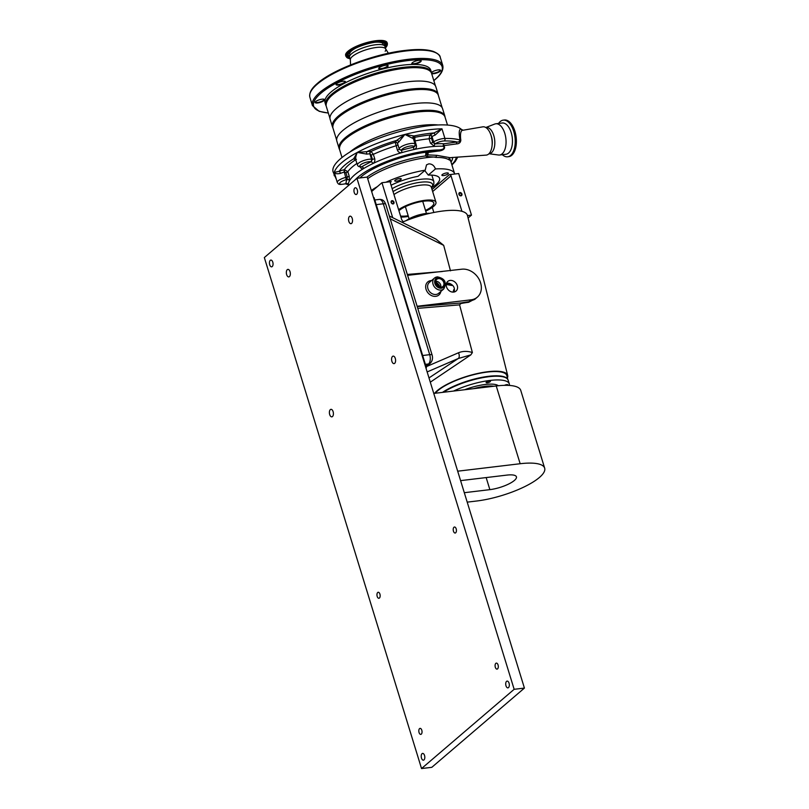 <?xml version="1.0" encoding="UTF-8"?>
<svg xmlns="http://www.w3.org/2000/svg" width="809" height="809" viewBox="0 0 809 809"><rect width="100%" height="100%" fill="white"/><g stroke="black" fill="none" stroke-linecap="round" stroke-linejoin="round"><path stroke-width="1.21" d="M423.977 759.914A3.408 1.78 83.2 0 1 423.42 760.177A3.408 1.78 83.2 0 1 421.347 757.558A3.408 1.78 83.2 0 1 422.055 753.664A3.408 1.78 83.2 0 1 422.611 753.412A3.408 1.78 83.2 0 1 424.685 756.021A3.408 1.78 83.2 0 1 423.977 759.914M508.477 687.61A3.408 1.78 83.2 0 1 507.921 687.862A3.408 1.78 83.2 0 1 505.847 685.253A3.408 1.78 83.2 0 1 506.555 681.36A3.408 1.78 83.2 0 1 507.112 681.097A3.408 1.78 83.2 0 1 509.185 683.706A3.408 1.78 83.2 0 1 508.477 687.61M356.708 194.271A3.408 1.78 83.2 0 1 356.152 194.524A3.408 1.78 83.2 0 1 354.079 191.915A3.408 1.78 83.2 0 1 354.787 188.022A3.408 1.78 83.2 0 1 355.343 187.769A3.408 1.78 83.2 0 1 357.416 190.378A3.408 1.78 83.2 0 1 356.708 194.271M272.208 266.576A3.408 1.78 83.2 0 1 271.652 266.839A3.408 1.78 83.2 0 1 269.579 264.23A3.408 1.78 83.2 0 1 270.287 260.326A3.408 1.78 83.2 0 1 270.843 260.073A3.408 1.78 83.2 0 1 272.916 262.682A3.408 1.78 83.2 0 1 272.208 266.576M455.679 532.797A3.024 1.578 83.2 0 1 455.184 533.02A3.024 1.578 83.2 0 1 453.333 530.704A3.024 1.578 83.2 0 1 453.97 527.235A3.024 1.578 83.2 0 1 454.466 527.013A3.024 1.578 83.2 0 1 456.306 529.329A3.024 1.578 83.2 0 1 455.679 532.797M497.545 668.901A3.024 1.578 83.2 0 1 497.05 669.124A3.024 1.578 83.2 0 1 495.209 666.808A3.024 1.578 83.2 0 1 495.836 663.34A3.024 1.578 83.2 0 1 496.332 663.117A3.024 1.578 83.2 0 1 498.182 665.433A3.024 1.578 83.2 0 1 497.545 668.901M421.287 734.157A3.024 1.578 83.2 0 1 420.791 734.39A3.024 1.578 83.2 0 1 418.941 732.064A3.024 1.578 83.2 0 1 419.578 728.606A3.024 1.578 83.2 0 1 420.073 728.373A3.024 1.578 83.2 0 1 421.914 730.699A3.024 1.578 83.2 0 1 421.287 734.157M379.411 598.053A3.024 1.578 83.2 0 1 378.915 598.286A3.024 1.578 83.2 0 1 377.075 595.96A3.024 1.578 83.2 0 1 377.702 592.501A3.024 1.578 83.2 0 1 378.197 592.269A3.024 1.578 83.2 0 1 380.038 594.595A3.024 1.578 83.2 0 1 379.411 598.053M351.602 223.395A3.782 1.972 83.2 0 1 350.985 223.678A3.782 1.972 83.2 0 1 348.679 220.776A3.782 1.972 83.2 0 1 349.468 216.448A3.782 1.972 83.2 0 1 350.095 216.165A3.782 1.972 83.2 0 1 352.39 219.067A3.782 1.972 83.2 0 1 351.602 223.395M394.661 363.342A3.782 1.972 83.2 0 1 394.044 363.625A3.782 1.972 83.2 0 1 391.738 360.733A3.782 1.972 83.2 0 1 392.527 356.405A3.782 1.972 83.2 0 1 393.144 356.112A3.782 1.972 83.2 0 1 395.449 359.014A3.782 1.972 83.2 0 1 394.661 363.342M332.469 416.564A3.782 1.972 83.2 0 1 331.842 416.847A3.782 1.972 83.2 0 1 329.536 413.955A3.782 1.972 83.2 0 1 330.325 409.627A3.782 1.972 83.2 0 1 330.952 409.334A3.782 1.972 83.2 0 1 333.257 412.236A3.782 1.972 83.2 0 1 332.469 416.564M289.41 276.617A3.782 1.972 83.2 0 1 288.793 276.9A3.782 1.972 83.2 0 1 286.487 273.998A3.782 1.972 83.2 0 1 287.276 269.67A3.782 1.972 83.2 0 1 287.893 269.387A3.782 1.972 83.2 0 1 290.198 272.289A3.782 1.972 83.2 0 1 289.41 276.617M421.54 768.55L264.341 257.555L356.941 178.304L514.15 689.308L421.54 768.55L431.804 767.326L524.414 688.085L514.15 689.308M524.414 688.085L367.205 177.08L356.941 178.304M457.682 471.192L520.157 463.729A48.439 13.591 -17.1 0 1 544.659 468.128A48.439 13.591 -17.1 0 1 524.01 486.978A48.439 13.591 -17.1 0 1 476.582 501.024L467.208 502.136M433.766 393.427L496.241 385.964A48.439 13.591 -17.1 0 1 520.743 390.373L544.659 468.128M464.305 492.701L489.87 489.647A18.89 5.299 162.9 0 0 508.365 484.166A18.89 5.299 162.9 0 0 516.425 476.814A18.89 5.299 162.9 0 0 506.869 475.105L460.584 480.627M373.556 197.74L374.102 197.679L426.424 367.751L425.979 368.125M426.424 367.751L425.878 367.812M429.832 213.333A15.492 4.348 162.9 0 0 425.777 213.515A15.492 4.348 162.9 0 0 406.249 220.594M426.201 214.203A16.686 4.682 162.9 0 0 409.728 219.269M507.415 377.904A39.095 10.972 162.9 0 0 507.678 375.427A39.095 10.972 162.9 0 0 507.607 375.164A39.095 10.972 162.9 0 0 474.266 374.274A39.095 10.972 162.9 0 0 434.554 393.336M391.091 185.251A31.945 8.97 162.9 0 1 418.031 176.311L425.2 170.183L426.525 164.854L428.79 163.863C431.955 163.863 434.17 165.562 435.454 168.95A47.67 13.379 -17.1 0 1 454.618 173.753A47.67 13.379 -17.1 0 1 454.698 174.026L458.693 173.551L471.475 215.103L467.481 215.578A47.67 13.379 162.9 0 0 467.46 215.487A47.67 13.379 162.9 0 0 467.359 215.174A47.67 13.379 162.9 0 0 402.063 222.303M450.482 270.843L443.686 245.36L435.97 239.11L389.341 216.003M475.692 298.572L468.613 302.303A42.796 12.014 162.9 0 0 460.948 303.506L459.573 304.862L417.747 308.35M430.297 382.182L470.838 354.878L472.385 352.532L459.573 304.862M417.11 306.267L471.162 299.815A16.686 13.45 49.4 0 0 477.3 297.186A16.686 13.45 49.4 0 0 479.009 279.135A16.686 13.45 49.4 0 0 461.747 269.205L407.594 275.343M450.117 280.42A6.361 5.127 49.4 0 0 447.62 281.552A6.361 5.127 49.4 0 0 447.185 288.409A6.361 5.127 49.4 0 0 453.707 292.079A6.361 5.127 49.4 0 0 455.882 291.21A6.361 5.127 49.4 0 0 456.751 284.313A6.361 5.127 49.4 0 0 450.117 280.42M453.98 292.039A6.159 4.965 49.4 0 0 454.345 290.734C454.759 288.014 453.728 285.88 451.26 284.323A6.159 4.965 49.4 0 0 447.155 283.18A6.159 4.965 49.4 0 0 446.507 283.302M451.26 284.323L451.806 285.476A5.481 4.419 49.4 0 0 447.347 283.797A5.481 4.419 49.4 0 0 446.315 284.06M451.806 285.476L446.255 284.495M453.202 292.11A5.481 4.419 49.4 0 0 453.788 289.582L454.345 290.734M453.08 292.11L453.788 289.582M438.427 278.64A4.712 3.802 49.4 0 0 436.587 279.479A4.712 3.802 49.4 0 0 436.263 284.566A4.712 3.802 49.4 0 0 441.087 287.286A4.712 3.802 49.4 0 0 442.705 286.639A4.712 3.802 49.4 0 0 443.352 281.522A4.712 3.802 49.4 0 0 438.427 278.64M392.062 200.642A1.82 1.466 49.4 0 0 393.083 203.969A1.82 1.466 49.4 0 0 392.062 200.642M392.072 201.239A1.294 1.042 49.4 0 0 392.8 203.605A1.294 1.042 49.4 0 0 392.072 201.239M449.43 157.927L449.48 158.574A47.67 13.379 162.9 0 1 450.451 160.192L450.987 161.942A47.67 13.379 162.9 0 0 448.965 159.444M436.263 156.986A47.67 13.379 162.9 0 0 426.869 157.613A47.67 13.379 162.9 0 0 367.701 178.688A47.67 13.379 162.9 0 1 426.869 157.613A47.67 13.379 162.9 0 1 433.846 157.037L426.525 156.501L425.625 155.945L425.908 152.244L438.63 149.958C440.308 149.938 445.941 149.281 443.302 146.257A1.911 1.436 92.5 0 1 444.101 143.749A1.911 0.92 -97.8 0 0 443.726 145.64A1.911 0.566 -42.7 0 0 443.666 145.711A1.911 0.566 -42.7 0 0 443.302 146.257A57.206 16.059 162.9 0 0 434.524 146.409A1.911 1.163 86 0 1 435.03 143.911L432.764 142.404L433.634 141.858A8.343 2.346 -17.1 0 1 443.423 138.541A8.343 2.346 -17.1 0 1 444.92 138.44A67.936 19.072 -17.1 0 1 460.018 140.028C458.733 132.919 459.027 129.238 460.918 129.005A67.936 19.072 162.9 0 0 428.588 125.759A67.936 19.072 162.9 0 0 362.068 145.448A67.936 19.072 162.9 0 0 333.086 171.882L336.241 179.113M443.595 175.563A3.408 0.961 -17.1 0 1 441.876 175.25A3.408 0.961 -17.1 0 1 443.332 173.925A3.408 0.961 -17.1 0 1 446.669 172.944A3.408 0.961 -17.1 0 1 448.388 173.247A3.408 0.961 -17.1 0 1 446.932 174.572A3.408 0.961 -17.1 0 1 443.595 175.563M396.471 181.186A3.408 0.961 -17.1 0 1 394.741 180.882A3.408 0.961 -17.1 0 1 396.198 179.558A3.408 0.961 -17.1 0 1 399.535 178.567A3.408 0.961 -17.1 0 1 401.254 178.88A3.408 0.961 -17.1 0 1 399.808 180.205A3.408 0.961 -17.1 0 1 396.471 181.186M459.927 192.532A1.82 1.466 49.4 0 0 460.948 195.869A1.82 1.466 49.4 0 0 459.927 192.532M459.937 193.139A1.294 1.042 49.4 0 0 460.665 195.505A1.294 1.042 49.4 0 0 459.937 193.139M507.617 379.168A37.993 10.659 162.9 0 0 488.646 376.296A37.993 10.659 162.9 0 0 442.493 392.385M435.282 393.245A38.235 10.729 -17.1 0 1 487.473 372.049A38.235 10.729 -17.1 0 1 506.869 375.689L507.779 379.401M371.331 190.499A47.67 13.379 -17.1 0 1 377.378 186.626L381.939 182.713L385.933 182.237A47.67 13.379 -17.1 0 1 425.2 170.183M432.036 189.518L449.399 174.663A1.426 1.153 -130.6 0 1 451.017 175.826L461.939 211.331M432.289 207.417L433.846 212.484M449.399 174.663L454.698 174.026M471.475 215.103L468.087 217.995M385.933 182.237L391.232 181.61A1.426 1.153 -130.6 0 0 390.423 183.067L401.456 218.926A4.763 3.843 -130.6 0 0 403.408 221.737M435.454 168.95L428.295 175.088L424.745 170.568M431.51 187.809A31.945 8.97 162.9 0 0 439.58 178.374A31.945 8.97 162.9 0 0 428.295 175.088M381.939 182.713L392.689 217.661M417.222 306.621L461.211 302.95A43.625 12.246 -17.1 0 1 468.907 301.747L474.721 299.401L477.3 297.186M461.211 302.95L460.948 303.506M440.763 287.306A4.52 3.64 49.4 0 0 439.621 283.079A4.52 3.64 49.4 0 0 435.616 281.299M470.838 354.878L458.248 358.518A4.763 3.014 -113.3 0 0 458.47 352.785C462.718 351.025 467.359 350.934 472.385 352.532M371.644 191.521L377.378 186.626M415.421 216.023A9.88 2.771 -17.1 0 1 419.669 214.709M507.577 385.357A2.275 0.637 162.9 0 0 507.921 384.831A2.275 0.637 162.9 0 0 507.597 384.629A2.275 0.637 162.9 0 0 504.422 385.357M490.133 381.029A2.275 0.637 162.9 0 0 487.594 381.464A2.275 0.637 162.9 0 0 486.118 382.566A2.275 0.637 162.9 0 0 486.442 382.778A2.275 0.637 162.9 0 0 488.98 382.344A2.275 0.637 162.9 0 0 490.456 381.231A2.275 0.637 162.9 0 0 490.133 381.029M457.156 390.636A2.275 0.637 162.9 0 0 455.427 390.838M453.546 391.06A38.134 10.709 -17.1 0 1 503.865 380.473A38.134 10.709 -17.1 0 1 509.296 383.901A38.134 10.709 -17.1 0 1 509.377 385.438M443.423 392.274A38.134 10.709 -17.1 0 1 502.713 376.751A38.134 10.709 -17.1 0 1 508.153 380.19L509.296 383.901M428.628 151.384A1.911 0.9 81.9 0 0 428.244 152.426A11.033 5.754 83.2 0 1 427.749 154.873L426.889 154.327L427.01 153.275L428.244 152.426L438.245 151.061C440.612 151.091 446.861 149.301 443.726 145.64L456.62 143.901C459.259 143.79 460.665 142.485 460.837 139.987L460.715 139.603C460.048 133.232 460.867 130.097 463.183 130.209L482.74 126.851A14.238 7.423 83.2 0 1 491.033 135.477A14.238 7.423 83.2 0 1 486.118 155.116L449.642 157.704A1.911 1.861 -128 0 0 449.076 159.869A47.67 13.379 162.9 0 0 436.314 157.421L433.846 157.037M427.678 156.734A1.911 0.991 -92 0 1 427.749 154.873L436.789 155.328L449.521 157.593M334.966 174.977L334.309 172.388L339.193 171.316A1.911 0.576 -112.4 0 1 340.458 173.379C337.211 174.097 335.159 173.763 334.309 172.388L337.262 182.429A8.343 2.346 -17.1 0 1 345.928 177.353L347.243 177.019L347.101 179.497L346.313 179.699A6.432 1.81 162.9 0 0 339.628 183.299A6.432 1.81 162.9 0 0 345.241 183.754L346.11 183.532M348.497 185.099L347.071 183.633M345.241 183.754L348.396 184.776A1.911 1.83 -4.3 0 0 346.03 183.552A59.118 16.595 -17.1 0 1 347.101 179.497A1.911 1.76 28.8 0 1 349.437 180.852L349.164 176.069A1.911 0.536 -17.1 0 1 347.243 177.019L345.898 172.641L344.321 172.105L346.313 179.699M430.095 134.881A10.254 2.872 -17.1 0 1 434.039 132.939A65.074 18.263 162.9 0 0 414.016 135.983A1.911 1.739 -66.9 0 0 412.883 138.42L404.874 134.456L414.016 135.983A10.254 2.872 -17.1 0 1 414.784 137.206L414.754 137.338A60.068 16.858 162.9 0 1 429.842 135.042L430.095 134.881A1.911 1.274 -122.3 0 1 432.016 136.61L431.763 136.772A1.911 1.274 -122.3 0 0 429.842 135.042L429.104 138.794L430.449 143.173L434.524 146.409A57.206 16.059 162.9 0 0 429.003 146.945A57.206 16.059 162.9 0 0 413.945 149.544A57.206 16.059 162.9 0 0 402.043 152.577C399.788 152.992 398.24 152.183 397.391 150.14L395.197 142.202A10.254 2.872 -17.1 0 1 396.764 140.382L404.874 134.456A67.936 19.072 162.9 0 0 357.315 152.416L366.902 151.657A1.911 0.819 -99.1 0 0 366.76 154.114L357.315 152.416L353.644 158.786A1.911 1.82 139.8 0 1 355.778 159.504A10.254 2.872 -17.1 0 1 353.644 158.786A65.074 18.263 162.9 0 0 339.193 171.316A10.254 2.872 -17.1 0 1 343.936 169.759L344.705 172.004M355.818 159.636A60.068 16.858 162.9 0 0 344.321 169.657L347.819 171.69A1.911 0.536 -17.1 0 1 345.898 172.641M360.136 166.543C360.895 168.565 362.048 169.243 363.605 168.555A1.911 1.214 59 0 0 361.744 166.796L360.541 166.907A1.911 1.497 94.7 0 0 361.229 166.755L361.744 166.796A59.118 16.595 -17.1 0 1 371.2 161.709L370.684 161.669A6.432 1.81 162.9 0 0 368.853 161.729A6.432 1.81 162.9 0 0 361.158 164.379A6.432 1.81 162.9 0 0 361.229 166.755M370.684 161.669A1.911 1.497 -85.3 0 0 371.543 159.171L372.393 159.242L371.2 161.709A1.911 0.88 64.1 0 1 372.747 163.64C374.527 162.528 375.174 160.89 374.709 158.706A1.911 0.536 -17.1 0 1 372.939 159.221A1.911 0.536 -17.1 0 1 372.393 159.242L371.048 154.863L369.935 153.922A8.343 2.346 162.9 0 0 367.559 154.003A8.343 2.346 162.9 0 0 366.76 154.114M456.62 143.901A1.911 0.92 82.2 0 1 456.984 141.98A66.025 18.536 162.9 0 0 444.262 140.948A1.911 1.315 -90.9 0 0 444.92 138.44L441.957 128.813L435.222 135.022L434.039 132.939L441.957 128.813A67.936 19.072 162.9 0 0 429.791 129.693A67.936 19.072 162.9 0 0 404.874 134.456L398.827 142A1.911 1.436 -126.8 0 0 396.764 140.382A65.074 18.263 162.9 0 0 366.902 151.657A10.254 2.872 -17.1 0 1 367.873 151.516A10.254 2.872 -17.1 0 1 370.795 151.414L371.048 151.435A1.911 1.497 -85.3 0 0 370.178 153.943M395.197 142.202A1.911 1.8 -165.2 0 1 397.553 143.486L397.522 143.618A1.911 1.8 -165.2 0 0 395.156 142.333A60.068 16.858 162.9 0 0 371.048 151.435L373.364 154.337L374.709 158.706M370.795 151.414A1.911 1.497 -85.3 0 0 369.935 153.922L371.543 159.171A8.343 2.346 -17.1 0 0 369.167 159.252A8.343 2.346 -17.1 0 0 361.006 161.669A8.343 2.346 -17.1 0 0 357.447 164.915L355.495 159.171L356.435 159.363M334.299 175.816A67.936 19.072 162.9 0 1 334.309 172.388A67.936 19.072 162.9 0 1 357.315 152.416C355.808 155.844 355.363 158.342 355.97 159.919M397.522 143.618L399.171 148.735A8.343 2.346 -17.1 0 1 410.891 143.496A8.343 2.346 -17.1 0 1 415.118 144.255L414.997 145.205M348.204 184.523L348.507 185.524A57.206 16.059 162.9 0 1 348.396 184.776A57.206 16.059 162.9 0 1 349.437 180.852A57.206 16.059 162.9 0 1 363.605 168.555A57.206 16.059 162.9 0 1 372.747 163.64A57.206 16.059 162.9 0 1 402.043 152.577L401.456 150.282L399.049 149.169A1.911 0.536 162.9 0 1 397.391 150.14M414.997 145.104L413.834 146.884A6.432 1.81 162.9 0 0 410.578 145.974A6.432 1.81 162.9 0 0 401.527 150.019A1.911 1.8 -165.2 0 1 399.171 148.735L397.553 143.486A8.343 2.346 162.9 0 1 398.827 142M401.527 150.019L401.456 150.282A59.118 16.595 -17.1 0 1 413.763 147.147A1.911 0.506 77.5 0 0 413.945 149.544C416.018 148.856 416.817 147.44 416.352 145.317A1.911 0.536 -17.1 0 1 415.968 145.377A1.911 0.536 -17.1 0 1 415.189 145.347M431.763 136.772L431.419 138.026A1.911 0.536 162.9 0 1 429.185 138.784A1.911 0.536 162.9 0 1 429.104 138.794A57.206 16.059 162.9 0 0 415.007 140.938L414.754 137.338A1.911 1.8 14.8 0 0 413.47 138.521M436.789 155.328A1.911 1.254 -80 0 0 436.314 157.421M449.359 158.068A1.911 1.77 180 0 0 449.48 158.574L449.076 159.869M463.072 130.229L463.072 130.229A1.911 1.881 87.3 0 1 462.93 130.239L462.93 130.239A1.911 1.881 87.3 0 1 461.16 129.197L463.072 130.229M460.837 139.987L460.018 140.028C459.633 141.575 458.622 142.222 456.984 141.98L444.101 143.749A59.118 16.595 -17.1 0 0 435.03 143.911L435.545 143.587A1.911 1.274 -122.3 0 1 433.634 141.858L432.016 136.61A8.343 2.346 162.9 0 1 435.222 135.022M438.245 151.061A1.911 0.9 81.9 0 1 438.63 149.958A54.345 15.25 162.9 0 0 428.527 150.666A54.345 15.25 162.9 0 0 355.212 179.79M427.01 153.275A1.911 0.829 64.7 0 0 425.908 152.244A50.532 14.188 162.9 0 0 359.863 177.96M426.889 154.327L425.625 155.945A47.67 13.379 162.9 0 0 366.922 177.12M454.618 173.753L450.987 161.942A47.67 13.379 162.9 0 0 449.258 159.656M432.704 201.724A19.204 5.39 -17.1 0 1 433.351 202.189L432.704 201.724A19.204 5.39 -17.1 0 0 424.088 201.158A19.204 5.39 -17.1 0 0 411.124 204.303L409 205.092A19.204 5.39 -17.1 0 1 411.124 204.303M400.89 217.075A21.449 6.017 162.9 0 0 405.794 216.802A21.449 6.017 162.9 0 0 408.393 216.428M425.706 211.098A21.449 6.017 162.9 0 0 435.95 202.24A21.449 6.017 162.9 0 0 425.099 200.288A21.449 6.017 162.9 0 0 398.604 209.673M498.587 123.443A18.445 9.617 83.2 0 1 500.235 121.542A18.445 9.617 83.2 0 1 503.259 120.147A18.445 9.617 83.2 0 1 514.494 134.294A18.445 9.617 83.2 0 1 510.651 155.399A18.445 9.617 83.2 0 1 507.627 156.794A18.445 9.617 83.2 0 1 502.318 154.691M503.259 120.147L504.411 120.015A18.445 9.617 83.2 0 1 515.646 134.152A18.445 9.617 83.2 0 1 511.804 155.257A18.445 9.617 83.2 0 1 508.78 156.653L507.627 156.794M485.804 127.509L494.784 124.04A15.735 8.201 83.2 0 1 495.846 123.777L502.247 123.008A15.735 8.201 83.2 0 1 511.834 135.063A15.735 8.201 83.2 0 1 508.558 153.063A15.735 8.201 83.2 0 1 505.979 154.256L499.578 155.015A15.735 8.201 83.2 0 1 498.486 155.004L488.939 153.74M495.846 123.777A15.735 8.201 83.2 0 1 505.433 135.831A15.735 8.201 83.2 0 1 502.146 153.831A15.735 8.201 83.2 0 1 499.578 155.015M485.845 127.539A13.207 6.887 83.2 0 1 494.208 137.206A13.207 6.887 83.2 0 1 491.538 152.689A13.207 6.887 83.2 0 1 488.97 153.71M490.992 135.356A10.729 5.592 83.2 0 1 492.135 144.902M349.771 152.122A55.305 15.523 -17.1 0 1 371.655 139.36A55.305 15.523 -17.1 0 1 438.053 124.96M339.537 149.473A55.305 15.523 -17.1 0 1 339.123 148.532A55.305 15.523 -17.1 0 1 375.932 121.36A55.305 15.523 -17.1 0 1 444.839 116.011A55.305 15.523 -17.1 0 1 445.021 117.022M339.123 148.532L336.847 141.14A55.305 15.523 -17.1 0 1 373.657 113.968A55.305 15.523 -17.1 0 1 442.563 108.618L444.839 116.011M327.139 100.741A55.042 15.452 -17.1 0 1 362.847 78.645A55.042 15.452 -17.1 0 1 427.88 69.746M332.823 127.65A55.305 15.523 -17.1 0 1 332.408 126.71A55.305 15.523 -17.1 0 1 369.217 99.537A55.305 15.523 -17.1 0 1 438.124 94.188A55.305 15.523 -17.1 0 1 438.306 95.199C436.476 85.572 400.344 88.505 369.551 100.468A55.042 15.452 -17.1 0 1 434.595 91.569M332.408 126.71L330.133 119.317A55.305 15.523 -17.1 0 1 366.942 92.145A55.305 15.523 -17.1 0 1 435.849 86.796L438.124 94.188M420.609 60.382A4.541 1.274 -17.1 0 1 420.731 60.564A4.541 1.274 -17.1 0 1 420.235 61.444A4.541 1.274 -17.1 0 1 415.513 63.446A4.541 1.274 -17.1 0 1 412.044 63.233A4.541 1.274 -17.1 0 1 412.044 63.021M412.327 62.748A4.915 1.385 -17.1 0 1 416.746 60.746A4.915 1.385 -17.1 0 1 420.872 60.483A4.915 1.385 -17.1 0 1 420.66 61.747A4.915 1.385 -17.1 0 1 414.875 64.053A4.915 1.385 -17.1 0 1 411.882 63.244A4.915 1.385 -17.1 0 1 412.327 62.748M440.045 69.938A4.541 1.274 -17.1 0 1 440.167 70.12A4.541 1.274 -17.1 0 1 439.671 70.99A4.541 1.274 -17.1 0 1 435.161 72.952A4.541 1.274 -17.1 0 1 431.541 72.901M431.47 72.577A4.915 1.385 -17.1 0 1 431.763 72.294A4.915 1.385 -17.1 0 1 436.182 70.292A4.915 1.385 -17.1 0 1 440.308 70.029A4.915 1.385 -17.1 0 1 440.096 71.303A4.915 1.385 -17.1 0 1 435.829 73.265A4.915 1.385 -17.1 0 1 431.672 73.619M387.551 65.307A4.541 1.274 -17.1 0 1 387.673 65.489A4.541 1.274 -17.1 0 1 387.177 66.368A4.541 1.274 -17.1 0 1 382.455 68.371A4.541 1.274 -17.1 0 1 378.986 68.158A4.541 1.274 -17.1 0 1 378.986 67.946M379.269 67.673A4.915 1.385 -17.1 0 1 383.678 65.66A4.915 1.385 -17.1 0 1 387.814 65.398A4.915 1.385 -17.1 0 1 387.602 66.672A4.915 1.385 -17.1 0 1 381.818 68.977A4.915 1.385 -17.1 0 1 378.824 68.168A4.915 1.385 -17.1 0 1 379.269 67.673M344.877 81.305A4.541 1.274 -17.1 0 1 344.998 81.476A4.541 1.274 -17.1 0 1 344.503 82.356A4.541 1.274 -17.1 0 1 339.79 84.358A4.541 1.274 -17.1 0 1 336.311 84.146A4.541 1.274 -17.1 0 1 336.311 83.934M336.595 83.661A4.915 1.385 -17.1 0 1 341.014 81.658A4.915 1.385 -17.1 0 1 345.14 81.396A4.915 1.385 -17.1 0 1 344.927 82.67A4.915 1.385 -17.1 0 1 339.143 84.965A4.915 1.385 -17.1 0 1 336.15 84.156A4.915 1.385 -17.1 0 1 336.595 83.661M323.944 99.214A4.541 1.274 -17.1 0 1 324.065 99.386A4.541 1.274 -17.1 0 1 323.57 100.265A4.541 1.274 -17.1 0 1 318.857 102.268A4.541 1.274 -17.1 0 1 315.389 102.055A4.541 1.274 -17.1 0 1 315.379 101.843M315.662 101.57A4.915 1.385 -17.1 0 1 320.081 99.568A4.915 1.385 -17.1 0 1 324.207 99.305A4.915 1.385 -17.1 0 1 324.004 100.579A4.915 1.385 -17.1 0 1 318.22 102.874A4.915 1.385 -17.1 0 1 315.217 102.065A4.915 1.385 -17.1 0 1 315.662 101.57M350.57 64.922L350.317 59.674A18.526 5.198 -17.1 0 1 352.39 56.468A18.526 5.198 -17.1 0 1 371.007 48.429A18.526 5.198 -17.1 0 1 385.63 48.813L388.371 53.283M326.108 105.827A55.305 15.523 -17.1 0 1 325.693 104.887A55.305 15.523 -17.1 0 1 331.69 94.218A55.305 15.523 -17.1 0 1 389.149 69.786A55.305 15.523 -17.1 0 1 431.409 72.365A55.305 15.523 -17.1 0 1 431.591 73.366M325.693 104.887L325.026 102.692A55.305 15.523 -17.1 0 1 331.023 92.034A55.305 15.523 -17.1 0 1 388.472 67.602A55.305 15.523 -17.1 0 1 430.742 70.171L431.409 72.365M350.115 55.285L349.771 54.152A17.373 4.874 -17.1 0 1 351.652 50.805A17.373 4.874 -17.1 0 1 355.818 48.075M374.567 42.311A17.373 4.874 -17.1 0 1 382.991 43.929L383.335 45.071M349.609 57.52A21.691 6.088 -17.1 0 1 346.212 56.276M345.645 55.416A21.691 6.088 -17.1 0 1 348.001 51.24A21.691 6.088 -17.1 0 1 370.532 41.653A21.691 6.088 -17.1 0 1 387.106 42.665L387.4 43.605A21.691 6.088 -17.1 0 0 370.815 42.594A21.691 6.088 -17.1 0 0 348.285 52.17A21.691 6.088 -17.1 0 0 345.928 56.357L345.645 55.416M345.928 56.357L349.953 58.663A21.438 6.017 -17.1 0 1 348.598 52.474A21.438 6.017 -17.1 0 1 375.993 42.108A21.438 6.017 -17.1 0 1 385.357 47.761M387.127 43.686A21.691 6.088 -17.1 0 1 385.013 46.629M350.388 60.038A18.526 5.198 -17.1 0 1 352.39 56.468A18.526 5.198 -17.1 0 1 371.634 48.287A18.526 5.198 -17.1 0 1 385.792 49.147A18.526 5.198 -17.1 0 1 385.175 51.28M350.327 59.866L349.549 57.338A18.526 5.198 -17.1 0 1 351.561 53.768A18.526 5.198 -17.1 0 1 370.805 45.587A18.526 5.198 -17.1 0 1 384.963 46.447L385.731 48.975M496.241 385.964L520.157 463.729M486.158 477.573L489.87 489.647M440.885 291.412A8.586 6.917 -130.6 0 1 435.748 296.337A8.586 6.917 -130.6 0 1 426.06 289.339A8.586 6.917 -130.6 0 1 430.904 280.592A8.586 6.917 -130.6 0 1 431.581 280.551M443.767 288.944C447.074 282.493 444.93 278.458 437.335 276.84L434.473 278.074L429.326 282.483A7.15 5.764 49.4 0 0 428.588 290.219A7.15 5.764 49.4 0 0 435.99 294.476A7.15 5.764 49.4 0 0 438.62 293.354L443.767 288.944A7.15 5.764 -130.6 0 1 441.138 290.067A7.15 5.764 -130.6 0 1 433.735 285.82A7.15 5.764 -130.6 0 1 434.473 278.074A7.15 5.764 -130.6 0 1 437.103 276.951M440.056 287.266A7.15 5.764 49.4 0 0 435.555 282.007M441.38 288.206A5.724 4.611 49.4 0 0 444.606 282.381A5.724 4.611 49.4 0 0 438.144 277.709A5.724 4.611 49.4 0 0 434.918 283.534A5.724 4.611 49.4 0 0 441.38 288.206M451.017 175.826L432.663 191.541M391.232 181.61L390.403 182.318M468.613 302.303A1.426 0.748 83.2 0 1 468.907 301.747L471.162 299.815M407.321 274.443L442.301 271.521M443.686 245.36L390.221 218.855M428.992 377.924L458.248 358.518L427.152 371.938M426.222 366.699L458.47 352.785M425.938 366.194L428.517 363.979A4.763 3.843 49.4 0 0 430.277 363.231C432.38 360.996 432.997 358.286 432.137 355.1L385.711 204.212C384.902 202.786 384.113 199.105 379.239 199.439L374.8 199.965M425.372 364.353L428.517 363.979A7.15 3.732 -96.8 0 0 429.721 354.666A4.763 1.335 -17.1 0 1 432.137 355.1M422.652 355.515L429.721 354.666L383.304 203.787A4.763 1.335 -17.1 0 1 385.711 204.212M376.236 204.626L383.304 203.787A7.15 3.732 -96.8 0 0 379.239 199.439M473.538 388.674A26.222 7.362 -17.1 0 1 493.925 386.247M464.609 389.746A27.648 7.756 -17.1 0 1 495.33 384.497A27.648 7.756 -17.1 0 1 498.364 385.731M444.262 140.948A6.432 1.81 162.9 0 0 443.11 141.029A6.432 1.81 162.9 0 0 435.545 143.587M451.028 162.063A50.532 14.188 162.9 0 0 452.524 157.391M431.419 138.026L432.764 142.404A1.911 0.536 162.9 0 1 430.53 143.163A1.911 0.536 162.9 0 1 430.449 143.173M414.127 141.019A1.911 0.536 -17.1 0 0 414.623 140.999A1.911 0.536 -17.1 0 0 415.007 140.938L416.352 145.317M397.704 144.791A1.911 0.536 162.9 0 1 396.046 145.772A57.206 16.059 162.9 0 0 373.364 154.337A1.911 0.536 -17.1 0 1 371.594 154.843A1.911 0.536 -17.1 0 1 371.048 154.863M343.936 169.759L344.321 172.105A8.343 2.346 162.9 0 0 340.458 173.379M337.262 182.429C338.698 184.3 338.233 185.049 345.17 183.855L345.069 183.795M356.971 163.378A57.206 16.059 162.9 0 0 347.819 171.69L349.164 176.069M413.834 146.884A1.911 1.8 14.8 0 0 415.138 145.62M414.784 137.206A1.911 1.8 14.8 0 0 413.48 138.47L413.5 139.006A8.343 2.346 162.9 0 0 412.883 138.42M451.796 164.571A54.345 15.25 162.9 0 0 456.215 157.138M408.181 215.75A19.204 5.39 -17.1 0 1 406.806 215.932A19.204 5.39 -17.1 0 1 400.566 216.043M433.351 202.189A19.204 5.39 -17.1 0 1 425.504 210.421M431.268 187.031L431.298 187.122A21.449 6.017 162.9 0 0 420.447 185.17A21.449 6.017 162.9 0 0 393.963 194.554M431.419 187.516A23.481 6.593 162.9 0 0 420.69 182.227A23.481 6.593 162.9 0 0 393.043 191.602M431.844 175.108L433.846 181.61A25.504 7.16 162.9 0 0 420.943 179.285A25.504 7.16 162.9 0 0 392.153 188.699M398.928 210.704A19.204 5.39 -17.1 0 1 409 205.092M342.005 157.502L339.547 149.503A55.184 15.492 -17.1 0 1 367.579 125.951A55.184 15.492 -17.1 0 1 445.031 117.052C443.241 106.232 399.08 111.44 367.589 125.84A55.042 15.452 -17.1 0 1 441.309 113.391M340.569 144.386A55.042 15.452 -17.1 0 1 367.579 125.85C347.971 134.82 338.627 142.708 339.547 149.503M336.665 140.129L332.833 127.68A55.184 15.492 -17.1 0 1 369.561 100.569A55.184 15.492 -17.1 0 1 438.316 95.229L442.149 107.678M333.854 122.564A55.042 15.452 -17.1 0 1 369.561 100.468C344.543 110.439 332.307 119.51 332.833 127.68M362.847 78.746A55.184 15.492 -17.1 0 1 431.601 73.407C429.771 63.749 393.629 66.682 362.837 78.645C337.828 88.616 325.592 97.687 326.118 105.858A55.184 15.492 -17.1 0 1 362.847 78.746M309.898 97.302A68.178 19.133 -17.1 0 1 317.29 84.146A68.178 19.133 -17.1 0 1 388.108 54.031A68.178 19.133 -17.1 0 1 440.217 57.206L442.776 65.519A68.178 19.133 -17.1 0 0 390.666 62.344A68.178 19.133 -17.1 0 0 319.848 92.459A68.178 19.133 -17.1 0 0 312.456 105.605L309.898 97.302C308.664 91.397 313.953 86.341 317.482 83.327C333.086 69.412 375.002 53.738 405.218 50.421C417.737 48.955 427.192 49.319 433.604 51.523C437.972 53.525 440.177 55.416 440.217 57.206M328.302 112.957A67.218 18.87 -17.1 0 1 320.92 93.237A67.218 18.87 -17.1 0 1 408.12 60.564A67.218 18.87 -17.1 0 1 434.837 79.636A67.218 18.87 -17.1 0 1 433.796 80.506M317.826 83.175A67.218 18.87 -17.1 0 1 378.925 55.588A67.218 18.87 -17.1 0 1 435.141 52.474M349.579 56.327A19.305 5.42 -17.1 0 1 347.931 54.345M349.721 55.952A18.951 5.319 -17.1 0 1 348.366 53.354M349.528 56.509A19.376 5.441 -17.1 0 1 347.921 54.436L349.933 51.665L352.987 49.531M385.094 42.311A20.427 5.734 -17.1 0 1 386.075 44.141L386.105 43.959A20.508 5.754 -17.1 0 1 386.085 44.05M377.722 41.916L384.669 43.12A19.376 5.441 -17.1 0 1 384.508 45.749M385.58 42.483A20.508 5.754 -17.1 0 1 386.105 43.959M347.981 56.62A20.862 5.855 -17.1 0 1 346.424 55.113M347.263 55.993A20.508 5.754 -17.1 0 1 347.203 55.922A20.508 5.754 -17.1 0 1 346.808 54.405M349.892 58.46A21.691 6.088 -17.1 0 1 346.909 57.53M387.248 45.122A21.691 6.088 -17.1 0 1 385.296 47.559M386.287 42.847A20.862 5.855 -17.1 0 1 385.853 44.97M347.203 55.922L347.324 56.064A20.427 5.734 -17.1 0 1 347.112 53.991M384.609 43.059A19.305 5.42 -17.1 0 1 384.366 45.628M383.699 42.493A18.951 5.319 -17.1 0 1 384.032 45.395M507.678 375.427L467.46 215.487M373.141 190.246L372.888 189.407M439.793 287.215L435.555 282.27M426.121 366.78L430.277 363.231M426.434 213.445L422.955 202.149M409.111 218.774L405.39 206.669M357.447 164.915C357.709 166.078 358.731 166.745 360.541 166.907M345.908 183.663L347.101 183.886M413.5 139.006L415.118 144.255M451.928 164.985L455.255 161.517L457.813 157.027M431.298 187.122L435.95 202.24M433.846 181.61L433.846 184.169L431.5 187.759M447.498 125.051L445.031 117.052M435.434 85.855L431.601 73.407M329.951 118.306L326.118 105.858M312.456 105.605L319.14 111.318L328.343 113.068M433.826 80.617L435.191 79.484C438.711 76.481 443.999 71.414 442.776 65.519M384.932 46.386L386.075 44.141M384.973 48.115C386.419 47.276 387.228 45.769 387.4 43.605M347.324 56.064L349.539 57.277"/></g></svg>
